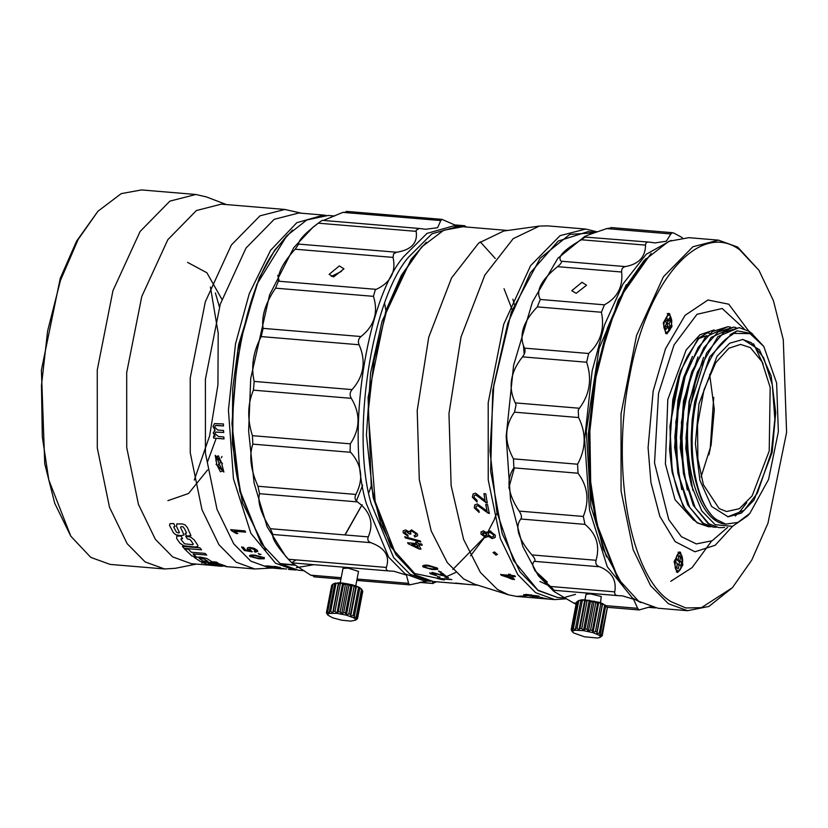 <?xml version="1.0" encoding="UTF-8"?>
<svg xmlns="http://www.w3.org/2000/svg" width="828" height="828" viewBox="0 0 828 828"><rect width="100%" height="100%" fill="white"/><g stroke="black" fill="none" stroke-linecap="round" stroke-linejoin="round"><path stroke-width="1.24" d="M758.924 270.27L737.727 247.117L718.559 240.161L688.803 237.667L668.776 241.331L643.998 260.665L624.654 288.237L607.369 328.23L594.814 377.692L588.811 430.788L589.629 480.933L595.984 523.192L617.46 578.099L638.647 601.263L657.825 608.218L687.582 610.702L708.903 606.448L732.387 587.704L751.772 560.07L767.96 523.224L786.6 432.413L783.288 339.77L773.445 300.74L758.924 270.27L739.404 249.57C699.567 220.362 646.999 280.723 629.756 375.488C610.433 468.865 630.191 577.292 670.97 601.645L685.843 607.949L701.409 607.68L732.387 587.704M606.469 556.882L590.892 506.26L586.307 431.109L599.161 348.246L626.258 284.749M645.768 258.75L626.165 286.674L608.663 327.184L595.943 377.278L589.867 431.067L590.685 481.865L597.123 524.662L618.889 580.283M718.559 240.161L692.891 246.744L663.425 276.79L636.566 335.381L621.031 413.783L621.062 491.004L633.151 549.647L650.601 585.665L668.413 603.747L687.582 610.702M651.087 253.389L618.195 300.191L595.684 371.182L588.315 434.193L590.84 495.837L602.97 548.705L623.246 586.452M640.8 602.608L632.478 598.064L607.266 566.756L589.536 510.172L584.609 439.15L592.155 370.882L604.492 324.99L623.049 283.89L646.264 254.237L671.084 240.379M749.278 331.8L728.785 304.197L707.981 300.005L685.087 315.313L665.505 348.774L653.168 391.044L648.086 447.648L650.943 482.476L659.812 516.289L675.172 541.636L694.951 551.779L715.226 545.228L732.48 526.36M676.724 572.055L677.78 572.438L682.862 564.996L680.554 552.328L679.498 551.945L674.106 561.55L676.724 572.055M665.857 333.498L666.923 333.891L672.005 326.449L669.697 313.771L668.631 313.388L663.238 322.992L665.857 333.498M650.311 606.8L639.081 609.957L637.653 608.321L633.534 599.203L622.345 595.829L618.278 595.663C615.556 595.58 614.376 594.307 614.738 591.854C616.777 580.252 611.768 571.9 599.71 566.797L534.267 561.332C529.941 565.172 535.385 573.556 550.599 586.483L554.139 590.302L553 590.033M554.108 591.513L554.605 591.854C552.152 590.116 551.997 589.598 554.139 590.302L618.278 595.663M611.271 227.907L606.748 228.59C587.994 234.924 580.914 237.657 585.51 236.798L581.37 239.768C563.609 250.077 556.902 257.229 561.249 261.224C562.077 262.103 560.825 263.915 557.513 266.657C541.274 279.936 535.54 290.866 540.301 299.467L537.3 306.888C522.986 321.864 518.721 335.609 524.507 348.133C525.645 350.761 524.973 353.67 522.509 356.868C510.348 372.124 507.937 387.463 515.285 402.884L516.061 405.099L514.467 412.168C504.49 426.265 504.159 441.821 513.453 458.857L513.888 467.861C505.949 479.453 507.709 493.871 519.177 511.093C521.495 514.654 522.044 517.293 520.812 519.011C514.571 526.991 518.276 538.966 531.928 554.926L596.067 560.287C595.28 563.288 596.191 565.338 598.779 566.435M596.067 560.287C600.145 545.787 596.439 533.812 584.951 524.372L520.812 519.011M519.177 511.093L583.305 516.455L584.951 524.372M583.305 516.455C589.577 500.712 587.818 486.305 578.016 473.223L513.888 467.861M513.453 458.857L577.592 464.218L578.016 473.223M577.592 464.218C586.027 448.693 586.359 433.127 578.596 417.529L514.467 412.168M515.285 402.884L579.424 408.245L578.234 410.295L578.596 417.529M579.424 408.245C589.805 394.345 592.206 379.007 586.638 362.229L522.509 356.868M524.507 348.133L588.646 353.494L586.638 362.229M588.646 353.494C600.569 342.513 604.833 328.768 601.428 312.249L537.3 306.888M540.301 299.467L604.43 304.828L601.428 312.249M604.43 304.828C617.377 297.79 623.122 286.85 621.652 272.019L557.513 266.657M561.249 261.224L625.388 266.585C622.656 267.144 621.414 268.955 621.652 272.019M625.388 266.585C638.74 264.142 645.447 256.99 645.509 245.129L581.37 239.768M645.509 245.129C645.581 242.697 646.968 241.704 649.649 242.159L584.123 236.994L584.775 236.435L557.844 258.284L532.487 301.889L513.588 365.386L506.167 436.491L510.534 499.864L522.81 546.501L538.335 575.739L553.901 591.368M649.649 242.159L654.989 242.914L666.343 241.217L670.877 233.951L606.748 228.59M682.365 237.688L673.992 233.154L672.439 232.689L670.877 233.951M744.093 328.706L722.192 308.492L696.99 314.309L674.075 344.862L658.529 393.383L654.534 462.924L668.765 519.642L681.392 536.679L696.317 543.924L712.204 540.725L727.667 527.384M554.605 591.854L573.525 602.96L576.278 603.188M584.972 599.824L586.048 594.225L590.499 593.893L601.242 596.502L600.517 602.805M581.98 282.276L586.576 285.225L576.195 293.309L571.744 290.721L581.98 282.276M714.14 329.937L699.96 334.75L686.174 349.892L667.803 399.531L665.401 463.959L675.027 499.677L693.729 520.263M576.071 604.285L573.525 602.96M531.928 554.926C534.712 558.217 535.612 560.266 534.64 561.073M709.534 333.156L707.195 332.959L698.107 338.476L680.626 370.799L678.505 376.968L672.75 399.945L669.541 449.604L672.057 471.37M727.967 326.687L705.466 336.975L686.205 371.275L678.329 400.41L674.83 437.122L677.863 473.13L687.685 504.821L702.734 523.337L713.312 527.115L703.438 523.389L689.61 507.222L679.312 477.145L675.917 446.789L678.411 405.792L685.222 376.326L698.242 347.356L712.504 331.49L727.967 326.687L730.399 327.05M681.713 489.503L674.613 447.379L677.935 400.379L683.69 377.392L692.405 356.464M564.872 598.064L557.42 597.443L537.879 590.157L513.536 560.556L496.852 512.066L489.979 450.949L493.819 385.123L507.854 323.106L530.282 272.919L558.207 241.051L587.994 231.623L595.943 232.285M598.789 602.256L584.806 599.814L581.204 599.855L577.799 601.283L581.204 599.855L580.832 600.869L584.806 599.814L585.21 600.993L589.308 600.238L590.405 601.625L592.351 601.966L594.162 601.087L595.787 602.701L597.64 603.167L598.789 602.256L602.256 604.626L602.639 603.612L598.789 602.256L592.951 632.644L592.382 630.512L597.64 603.167M606.262 606.199L602.639 603.612L605.63 606.158L605.227 604.978L607.359 607.586L602.101 634.931L601.687 634.445L599.389 635.366L592.951 632.644L583.461 630.625L575.367 630.253L573.1 630.76L572.655 632.137L571.413 630.398M680.626 370.799L669.904 426.296L672.284 472.664L683.069 506.208L697.155 522.872L708.447 526.711L697.859 522.923C689.921 518.152 683.141 507.585 677.511 491.242C674.023 478.708 672.181 470.345 671.974 466.164L670.235 437.66C669.376 427.807 674.365 389.75 678.287 380.362C681.496 370.002 682.551 366.649 687.333 356.464L698.822 338.528L706.77 335.65M686.205 371.275L675.824 421.856L677.863 473.13M733.546 327.153L711.045 337.441L691.773 371.741L681.403 422.321L683.442 473.595L693.264 505.297L708.313 523.803L718.89 527.581L709.016 523.865L695.189 507.688L684.891 477.611L681.496 447.255L683.99 406.269L690.8 376.792L703.821 347.822L718.083 331.956L733.546 327.153L735.968 327.515M731.88 333.612L709.648 356.93L694.671 401.777L692.146 419.92L691.173 438.457C691.359 452.947 691.494 458.464 694.071 473.719C694.268 477.487 700.509 499.077 702.982 502.12C704.731 506.25 712.132 517.49 716.675 519.673L725.794 524.114C699.391 522.675 681.796 464.777 689.165 409.477L706.615 352.976L723.734 332.37L739.125 327.619L717.886 336.613L697.352 372.207L686.878 424.05L689.01 474.061L691.432 485.301L701.709 510.824L715.175 524.693L732.532 526.339L747.58 515.854L749.847 513.391M725.794 524.114L737.914 522.416L749.847 513.381L768.55 479.474L778.351 431.73L776.623 383.012L763.799 346.466L751.845 333.591L737.086 330.858L730.11 334.647L732.035 334.802C715.454 344.427 703.458 366.794 696.037 401.901C686.112 449.997 695.903 505.908 716.675 519.673M689.01 474.061L685.988 438.053L689.476 401.352L697.352 372.207M683.442 473.595L680.409 437.588L683.897 400.876L691.773 371.741M697.983 356.93L683.514 400.845L680.181 447.824L687.281 489.969M735.274 516.01L740.367 511.042L746.721 502.658M763.157 364.123L753.563 343.806M703.552 357.417L689.093 401.311L685.76 448.321L692.891 490.507M739.125 327.619L749.268 331.366L752.89 334.274M724.583 527.457L719.594 527.643M716.468 527.229L714.015 527.177M710.89 526.763L708.447 526.711M670.825 317.869C669.293 308.782 661.065 324.317 664.729 329.399C666.261 338.497 674.489 322.951 670.825 317.869M601.687 634.445L607.359 607.586M607.286 607.969L602.235 635.707L600.414 636.587L599.389 635.366L600.372 633.503L599.327 632.954L596.791 634L596.998 631.971L595.456 631.433L592.951 632.644M592.382 630.512L590.53 630.046L588.315 631.474L587.083 629.311L585.148 628.97L583.461 630.625L581.753 628.514L579.952 628.338L578.969 630.201L577.012 628.204L575.574 628.224L575.367 630.253L573.442 628.421L572.531 628.628L573.1 630.76L571.216 629.528L576.474 602.173L578.948 600.372M698.822 338.528L698.107 338.476M737.086 330.858L732.035 334.802M763.799 346.466L750.023 333.632L734.301 333.394M691.432 485.301C685.998 462.221 685.242 436.946 689.165 409.477M772.131 452.45L754.08 499.967L741.422 513.06L728.133 516.838L711.604 506.457L699.908 480.292L695.396 443.632L698.967 403.836L717.017 356.33L729.665 343.237L742.964 339.449L759.483 349.83L771.178 375.995L775.701 412.654L772.131 452.45M679.084 564.624L678.277 568.805L676.652 567.718L677.459 563.547L675.669 562.357L676.404 558.569L678.194 559.749L679.012 555.578L680.637 556.664L679.819 560.835L681.61 562.026L680.875 565.814L679.084 564.624L676.962 564.448M666.53 323.593L665.391 320.477L666.84 317.735L667.979 320.85L669.583 317.828L670.618 320.664L669.024 323.686L670.162 326.801L668.713 329.544L667.575 326.429L665.971 329.451L664.936 326.615L666.53 323.593M742.54 339.418L751.327 342.709L763.623 357.655L772.338 384.906L774.853 419.258L771.313 452.388L757.403 493.136L744.186 510.307L727.719 516.807M678.95 564.613L679.488 561.85L681.61 562.026M679.488 561.85L677.708 560.659L679.819 560.835M677.708 560.659L677.884 559.728M678.515 556.478L680.637 556.664M676.083 559.573L678.194 559.749M665.07 326.977L665.453 326.253L667.575 326.429M667.803 327.07L670.162 326.801M668.051 326.625L666.902 323.51L669.024 323.686M666.902 323.51L668.496 320.488L670.618 320.664M665.629 320.022L665.867 320.674L667.979 320.85M547.318 582.053L534.753 570.523M600.714 604.078L595.456 631.433M590.53 630.046L595.787 602.701M750.375 347.605L740.553 344.407L728.888 348.236L715.723 362.726L704.028 389.719L697.528 424.878L697.869 458.981L703.386 484.722L719.097 508.547L726.58 511.549L739.383 508.682L752.124 495.9L769.222 450.991L770.175 387.38L761.967 361.691L750.375 347.605M550.734 586.597L539.908 581.442M571.216 629.528L573.473 632.902L584.547 636.794L597.495 638.026L599.762 637.508L602.101 634.931M599.762 637.508L600.414 636.587M602.256 604.626L596.998 631.971M588.315 631.474L594.162 601.087M709.648 374.297L714.305 409.508L711.097 445.185L701.068 476.949M575.543 594.349L565.441 597.154M557.244 597.423L538.138 590.54L519.839 571.662L502.11 533.408L490.642 470.956L492.774 390.298L511.29 312.135L540.166 258.222L569.83 234.386L594.442 232.813M600.093 637.301L602.235 635.707M572.448 631.692L571.423 629.911M602.639 603.612L596.791 634M587.083 629.311L592.351 601.966M566.166 598.799L554.75 599.596L535.571 592.641L517.759 574.56L500.319 538.542L488.23 479.898L488.199 402.687L503.724 324.276L530.582 265.695L560.059 235.649L585.727 229.056L597.174 231.861M604.595 605.61L599.327 632.954M585.148 628.97L590.405 601.625M713.715 397.378L710.217 448.693L708.913 454.862M531.359 594.742L529.848 595.177M528.078 595.611L516.62 596.419L508.506 594.814L497.452 589.453L480.426 572.479L463.587 539.349L451.136 485.622L448.973 413.617L461.01 337.048L484.856 275.072L513.174 238.692L539.328 226.096L547.598 225.868L585.727 229.056M542.34 598.002L545.735 598.727L532.249 597.485L548.695 599.048L542.34 598.002M531.617 597.288L532.145 597.216M533.894 597.619L534.95 597.309M542.744 597.754L540.053 597.319L542.744 597.754M529.765 594.856L525.966 594.38L524.269 594.97L536.389 596.667C539.018 596.874 539.742 596.698 538.562 596.16L529.692 594.98M523.741 594.566L524.269 594.97L523.834 594.463M531.545 595.953L529.734 596.036M539.142 596.564L538.562 596.16M501.168 575.232L514.405 579.579L511.89 576.402L515.326 576.681L514.602 575.708L511.166 575.419L510.441 574.425L508.63 574.27L509.355 575.263L500.661 574.539L512.594 579.434M487.174 531.835L486.833 532.901L483.521 530.872L481.047 531.876L480.975 533.998L485.622 537.61L487.847 536.068L492.174 538.593L495.216 537.434L495.268 535.178L489.783 530.945L486.833 532.901L487.123 531.918M487.609 536.865L487.93 535.902L485.622 537.61M485.736 504.459L487.04 511.114L477.352 503.931L474.775 504.852L474.258 507.812L479.143 512.449L478.957 510.752L475.903 507.978L476.214 506.239L477.704 505.691L489.317 513.463L487.547 504.614L485.736 504.459M483.956 493.685L485.042 500.578L475.572 493.167L473.099 493.974L472.343 497.193L477.083 501.996L476.959 500.226L473.978 497.369L474.434 495.465L475.862 494.989L487.257 503.02L485.767 493.84L483.956 493.685M495.931 555.07L497.4 554.512L494.544 551.976L493.074 552.545L495.931 555.07L493.126 552.462M605.63 606.158L600.372 633.503M583.461 630.625L589.308 600.238M508.506 594.814L474.206 584.04L463.628 578.917L447.327 562.667L431.202 530.945L419.279 479.495L417.209 410.564L428.728 337.244L451.57 277.908L478.677 243.08L503.714 231.022L539.328 226.096M543.882 598.126L544.855 598.323M533.542 597.454L532.269 597.247M538.593 595.922C539.773 596.47 539.049 596.636 536.42 596.439L536.389 596.667M536.42 596.439L534.909 596.274M532.156 595.798L531.555 595.632M529.765 595.798L524.3 594.732M500.733 574.332L501.24 575.025M508.702 574.063L509.355 575.263M515.399 576.474L511.89 576.402M514.467 579.372L512.656 579.217M495.258 537.351L492.174 538.593M492.267 538.438L487.93 535.902M485.715 537.444L480.975 533.998M481.058 533.843L481.099 531.804M485.829 504.345L487.04 511.114M489.42 513.339L488.023 513.184M488.116 513.06L483.345 509.758M483.448 509.634L477.704 505.691M477.797 505.577L476.255 506.187M479.122 512.294L474.258 507.812M474.361 507.688L474.827 504.79M484.059 493.581L485.042 500.578M487.35 502.906L485.964 502.731M486.067 502.617L481.389 499.18M481.492 499.067L475.862 494.989M475.965 494.885L474.485 495.413M477.073 501.861L472.343 497.193M472.446 497.079L473.15 493.923M497.431 554.418L496.013 554.895M581.753 628.514L587.011 601.159M456.476 583.45L433.272 581.504L414.911 574.839L395.991 554.76L375.156 501.509L368.201 411.899L374.018 360.397L386.2 312.435L402.957 273.644L421.721 246.91L443.746 230.236L462.924 226.727L507.709 230.474M437.774 576.754L439.927 577.137L437.774 576.754M446.282 577.468L448.434 577.84L446.282 577.468M442.763 579.745L444.429 579.879L440.806 578.927L450.96 579.383L436.842 578.192L442.763 579.745L437.391 578.503M458.733 583.616L466.744 584.299L455.566 583.067M466.744 584.299L465.843 584.226M455.773 583.336L463.784 583.957L457.418 583.285M528.906 595.467L525.925 594.866M536.958 595.787L535.488 596.336L531.514 595.58L536.958 595.787L531.555 595.342M431.926 573.876L433.054 573.121L446.53 576.536L442.38 573.204L440.568 573.059L443.663 575.595L432.237 572.427L430.27 573.732L436.304 575.626L431.678 573.307M429.742 572.914L430.27 573.732L429.784 572.81M441.107 572.044L438.498 571.144L441.107 572.044M437.805 568.888L437.37 569.426L437.391 568.091L428.345 565.307C424.215 564.789 422.466 565.317 423.087 566.901L432.175 569.55L437.37 569.426L437.391 568.091M422.704 565.948L423.087 566.901L422.746 565.845M408.1 543.675L419.134 548.995L420.945 549.14L418.792 544.938L422.228 545.228L421.618 543.944L418.171 543.654L417.56 542.361L415.749 542.216L416.36 543.51L407.676 542.785L408.1 543.675L419.134 548.995M420.707 541.998L420.21 540.912L404.799 536.772L405.275 537.889L420.707 541.998M404.799 532.901L406.165 531.379L409.187 533.832L410.874 534.112L410.305 532.021L412.158 531.317L415.811 533.75L415.873 534.857L414.093 535.581L414.849 536.979L417.529 535.809L417.457 533.936L411.63 529.879L408.939 531.7L405.565 529.93L403.164 530.903L403.184 532.808L408.09 536.285L407.697 534.919L404.799 532.901L404.809 531.835M510.141 576.04L505.059 575.615L510.141 576.04L511.673 578.306L510.079 576.247M486.605 535.519L486.667 534.277L484.132 532.28L482.672 532.901M493.612 536.378L493.726 534.867L490.321 532.352L488.313 533.139M448.476 577.613L446.623 577.696M445.837 576.909L446.665 577.468M439.968 576.909L438.115 576.981M437.329 576.195L438.157 576.754M436.884 577.965L437.422 578.265M451.85 579.61L440.806 578.927M525.884 595.104L529.858 595.425L525.884 595.104L526.918 594.566M528.864 595.694L529.899 595.197M395.991 554.76L380.663 523.431L371.244 486.077L368.077 397.43L385.92 310.531L401.404 275.269L421.721 246.91M440.62 572.831L443.663 575.595M446.571 576.309L445.185 576.36M445.226 576.133L439.678 574.911M439.73 574.694L433.054 573.121M433.106 572.893L431.968 573.659M436.356 575.398L430.322 573.504M441.158 571.827L439.295 571.9M438.561 570.927L439.347 571.682M437.422 569.209L432.175 569.55M432.226 569.333L423.139 566.683M407.749 542.599L408.183 543.489M415.832 542.029L416.36 543.51M422.311 545.041L418.792 544.938M421.017 548.954L419.206 548.798M420.779 541.822L405.275 537.889M404.882 536.596L405.358 537.714M412.158 531.317L410.346 531.938M410.967 533.946L409.187 533.832M409.218 533.46L406.165 531.379M406.248 531.203L404.882 532.725M408.173 536.109L403.184 532.808M403.267 532.632L403.215 530.82M417.571 535.726L414.849 536.979M414.931 536.813L414.176 535.416M415.904 534.764L415.811 533.75M415.894 533.584L412.24 531.152M511.673 578.306L504.997 575.822M484.038 532.435L486.574 534.433L486.564 535.602L485.125 536.099L482.6 534.112L482.62 532.973L484.132 532.28M490.228 532.497L493.633 535.023L493.571 536.461L491.635 537.093L488.22 534.619L488.261 533.211L490.321 532.352M579.952 628.338L585.21 600.993M494.699 518.835L488.448 530.893M486.595 534.091L485.467 535.954M484.566 537.403L470.532 555.816M435.952 568.308L429.152 565.99C426.141 565.545 424.681 565.824 424.785 566.828M424.723 567.045C424.619 566.041 426.078 565.762 429.09 566.197L435.756 567.956C435.859 568.919 434.4 569.188 431.388 568.743L426.492 567.987L424.578 566.455M417.064 544.596L411.971 544.172L417.064 544.596L418.337 547.484L416.981 544.783M578.969 630.201L584.806 599.814M480.24 241.817L495.258 258.46M512.915 299.167L514.302 304.352M497.048 512.967L494.585 518.369M484.287 537.31L452.854 569.498M418.337 547.484L411.899 544.358M577.012 628.204L582.27 600.849M455.7 572.458L444.957 577.354M439.337 578.648L414.756 573.525L390.785 546.832L373.18 497.711L366.431 435L370.613 372.714L382.07 321.295L411.092 259.33L426.265 242.304M523.503 345.825L524.165 354.312M514.354 467.903L508.816 487.951M491.004 531.172L490.279 532.507M488.623 535.447L488.158 536.244M575.574 628.224L580.832 600.869M430.995 581.246L428.718 581.121L410.088 574.28L393.611 557.586L371.254 503.931C350.689 435.911 371.172 300.222 408.514 257.197L431.926 233.817L458.37 226.344L460.647 226.613M428.718 581.121L423.77 580.718L405.14 573.866L388.663 557.172L366.307 503.517C345.742 435.497 366.235 299.808 403.567 256.783L426.989 233.403L453.433 225.93L458.37 226.344M484.452 532.497L483.159 534.847M573.442 628.421L578.7 601.076M270.373 528.709L368.263 536.886C373.428 524.797 371.11 514.157 361.298 504.966L357.427 501.892L259.537 493.705C257.27 501.809 260.882 513.484 270.373 528.709L272.919 534.484C271.832 538.314 277.018 546.563 288.475 559.252L291.808 562.833L310.686 575.16L314.505 576.236M298.67 244.094L396.747 252.25C411.371 249.859 417.85 242.894 416.173 231.354L416.153 230.205L419.341 228.466L322.175 220.341L318.283 223.177C304.911 233.413 298.37 240.379 298.67 244.053L295.161 249.207C283.186 262.383 277.597 273.043 278.384 281.189L275.558 288.165C265.446 303.007 261.296 316.399 263.097 328.364L261.213 336.582C253.192 351.714 250.853 366.659 254.186 381.418L253.409 390.154C247.52 404.178 247.189 419.341 252.426 435.663L252.83 444.129C248.917 455.742 250.636 469.776 257.984 486.253L355.874 494.44C354.384 497.473 354.901 499.957 357.427 501.892M355.874 494.44C363.699 479.288 361.981 465.253 350.72 452.316L252.83 444.129M252.426 435.663L350.316 443.839L350.089 451.508L350.72 452.316M350.316 443.839C360.242 428.863 360.573 413.689 351.3 398.34L253.409 390.154M254.186 381.418L352.076 389.605C349.768 392.327 349.509 395.235 351.3 398.34M352.076 389.605C363.896 376.171 366.245 361.225 359.104 344.758L261.213 336.582M263.097 328.364L360.987 336.541C358.379 338.714 357.748 341.457 359.104 344.758M360.987 336.541C374.339 325.911 378.489 312.508 373.449 296.341L275.558 288.165M278.384 281.189L376.274 289.365L375.25 289.955L373.449 296.341M376.274 289.365C390.63 282.534 396.219 271.874 393.052 257.394L295.161 249.207M396.571 252.281L393.6 253.792L393.052 257.394M420.065 228.559L425.592 229.284L437.629 227.7L440.755 220.558L342.864 212.372L323.365 220.445M457.884 226.303L441.976 219.368L440.755 220.558M464.529 226.862L464.622 225.961L454.893 225.144M466.764 227.048L464.622 225.961M504.035 288.713L512.377 310.21M420.769 582.208L433.096 583.502L419.91 582.405M432.444 581.432L432.94 583.222L436.894 581.691M427.414 581.018L409.684 584.847L408.587 583.347L406.455 575.087L393.786 571.227L389.698 571.02C386.8 570.885 385.693 569.685 386.365 567.428C390.091 556.054 384.906 547.805 370.809 542.671L272.919 534.484M319.68 222.101L313.15 227.079L293.785 247.613L269.607 294.861L250.729 378.437L248.628 430.933L254.092 483.045L267.144 526.805L285.629 556.292L291.808 562.854L389.698 571.02M368.263 536.886C367.197 539.67 368.046 541.595 370.809 542.671M572.531 628.628L577.799 601.283M339.366 265.912L343.962 268.862L333.58 276.935L329.13 274.358L339.366 265.912M340.225 582.84L342.999 568.412L348.133 568.143L358.534 571.403L355.761 585.831M257.984 486.253L259.537 493.705M331.303 276.417L341.405 271.418M346.797 212.144L342.864 212.372M571.475 629.156L576.733 601.801M304.269 570.72L298.453 570.233L280.754 564.003L294.871 565.182L280.102 563.578L261.172 543.489L240.989 493.033C220.424 425.012 240.917 289.334 278.249 246.309L286.912 235.638L306.743 220.01L328.116 215.456L334.636 216.004M333.984 583.512L332.297 584.609L335.371 583.036L334.678 583.999L338.476 582.798L338.569 583.895L342.678 583.036L343.506 584.33L345.421 584.609L347.46 583.719L348.899 585.241L350.813 585.665L352.252 584.785L354.084 586.524L355.781 587.042L356.475 586.079L359.704 588.563L359.611 587.456L362.136 590.053L359.611 587.456L352.252 584.785L342.678 583.036L338.476 582.798L333.736 583.719M261.172 543.489L239.841 491.521L231.933 423.646L237.936 350.347L256.773 284.47L286.912 235.638M280.102 563.578L294.913 564.955M384.637 303.628L385.796 309.931M371.234 486.046L368.833 492.67M355.481 620.203L357.499 618.682L355.46 619.147L356.878 617.409L356.195 616.881L353.773 617.843L354.446 615.918L353.194 615.359L350.627 616.467L350.523 614.386L348.826 613.869L346.414 615.173L345.555 613.02L343.641 612.596L341.622 614.117L340.163 611.964L338.248 611.685L336.934 613.351L334.998 611.343L333.311 611.25L332.639 613.186L330.662 611.25L329.42 611.343L329.534 613.424L327.702 611.685L327.039 611.964L327.919 615.173L332.742 617.843L341.757 620.203L350.73 621.135L355.481 620.203L355.46 619.147L353.773 617.843L346.414 615.173L336.934 613.351L329.534 613.424L327.888 614.117L326.449 612.596L332.256 584.816M362.757 591.327L357.499 618.682L362.757 591.327L361.308 588.77M362.053 504.749L344.903 534.94M280.796 563.775L280.143 563.35M362.643 485.28L356.061 501.778M327.909 615.152L326.46 613.02M345.1 534.95L362.126 504.728M313.905 564.696L296.341 567.677M265.726 549.875L242.418 502.648L232.378 443.684L232.668 388.787L238.599 344.676L259.288 277.763L274.761 250.108L292.46 230.101M296.155 569.964L293.836 569.85L275.476 563.185L250.874 533.304L233.465 478.812L228.424 410.108L235.504 343.848L249.269 293.661L270.57 250.335L296.807 222.701L323.489 215.073L325.797 215.342M282.131 568.867L269.121 567.78L250.77 561.125L233.713 543.81L217.008 509.323L205.437 453.175L205.406 379.245L220.269 304.176L245.988 248.079L274.203 219.316L298.784 213.003L323.489 215.073M215.135 436.263L213.313 432.868L215.114 430.042L213.2 432.92L215.135 436.263L213.531 436.128L213.634 438.084L223.953 438.943L223.85 436.987L218.592 436.553L214.856 433.624L215.539 432.123L223.653 432.475L223.581 430.498L217.692 430.011L214.638 427.124L215.466 425.52L223.456 425.944L223.425 423.957L214.514 423.574L212.993 426.513L215.011 430.094L214.493 430.281M221.832 464.177L222.484 463.69L215.208 455.348L216.739 463.752L216.067 464.249L223.881 472.084L221.832 464.177L222.484 463.69M236.104 533.46L237.771 533.594L234.541 531.214L245.543 532.135L244.912 530.883L230.795 529.703L236.104 533.46L231.198 530.51M249.352 549.657L251.246 548.446L255.697 550.185L254.227 551.262L255.169 552.162L257.736 551.417L257.322 550.33L254.144 548.333L250.398 547.484C247.717 547.329 246.754 547.919 247.52 549.264L249.497 550.61L245.543 549.947L243.411 547.256L241.6 547.111L244.353 550.527L252.198 551.831L249.114 548.809M255.697 550.185L255.924 550.806L255.697 550.185M247.21 548.312L247.52 549.264L247.241 548.208M260.892 554.574L258.305 553.601L260.892 554.574M264.267 557.451L264.246 558.796L264.215 557.679L255.096 555.184C250.956 554.698 249.228 555.122 249.911 556.478L259.071 558.828L264.246 558.796L264.215 557.679M249.487 555.681L249.911 556.478L249.538 555.578M296.207 559.894L292.657 562.077M273.095 568.049L273.654 567.904M275.382 568.308L276.511 568.401M284.19 568.722L281.489 568.36L284.19 568.722M272.857 566.87L280.03 567.49L267.423 565.876L265.767 566.311L271.387 567.263L267.361 566.435L273.613 567.076L272.557 566.435M280.578 567.791L280.03 567.49M271.035 566.342L271.791 566.87M265.25 565.99L265.767 566.311L265.384 565.886M267.361 566.435L268.386 565.99L267.392 566.207M272.07 568.029L254.807 568.971L236.208 562.222L218.923 544.669L201.991 509.727L190.264 452.833L190.233 377.92L205.303 301.847L231.364 245.005L259.961 215.849L284.863 209.463L301.723 213.251M215.114 430.042L212.993 426.513M213.096 426.472L214.576 423.553M223.57 425.902L217.081 425.416M217.184 425.364L215.518 425.499M223.757 432.423L215.59 432.092M224.057 438.881L213.634 438.084M213.634 436.066L213.738 438.022M215.259 455.307L216.739 463.752M216.108 464.208L223.891 472.074M237.843 533.408L236.177 533.263M230.877 529.516L231.281 530.324M245.626 531.949L234.541 531.214M251.246 548.446L249.414 549.44M252.261 551.614L244.353 550.527M241.662 546.904L244.415 550.309M247.582 549.057L249.497 550.61M257.756 551.303L255.169 552.162M255.231 551.945L254.289 551.055M255.759 549.978L251.308 548.24M260.944 554.356L259.081 554.418M258.367 553.383L259.133 554.211M264.298 558.569L259.071 558.828M259.123 558.61L249.963 556.261M274.213 566.611L272.888 566.631M272.578 566.745L271.894 566.911M267.62 566.518L265.798 566.083M280.061 567.263L278.177 567.842M278.394 567.108L274.244 566.373M206.834 558.486L211.854 561.684L216.232 562.046L218.137 563.071L200.552 561.601L194.042 557.223L200.366 557.109L206.834 558.486M214.224 565.576L191.268 563.661L172.659 556.902L155.385 539.359L138.452 504.418L126.725 447.524L126.694 372.6L141.764 296.538L167.825 239.696L196.412 210.54L221.314 204.143L284.863 209.463M173.704 527.012L175.07 526.411L173.714 523.555L170.019 523.669L169.502 525.314L173.538 532.901L175.898 534.795L180.928 535.664L184.095 534.94L180.483 527.353L181.342 526.577L183.112 526.825L184.437 528.668L186.579 532.88L185.234 533.511L186.673 536.078L190.926 535.612L187.335 527.498L185.13 524.921L182.408 523.948L176.778 523.948L176.53 526.391L179.448 532.673L178.62 532.953L176.509 532.3L173.704 527.012M181.156 539.639L181.011 538.811L182.615 538.635L180.99 536.037L176.757 536.12L176.674 538.49L179.976 543.24L183.961 545.807L195.004 547.008L197.83 546.573L197.799 545.248L194.28 539.991L190.657 537.03L185.731 536.316L187.376 538.956L189.726 539.37L190.926 540.58L193.286 544.12L192.779 544.731L184.458 543.789L181.156 539.639M221.438 462.5L218.426 455.866L216.243 456.538M222.773 470.956L219.482 464.58L217.195 465.367M262.786 557.803L255.924 555.743C252.902 555.329 251.464 555.547 251.598 556.406M251.546 556.623C251.401 555.764 252.85 555.547 255.873 555.961L262.579 557.534C262.724 558.351 261.286 558.558 258.264 558.144L253.347 557.451L251.391 556.105M277.742 275.32L279.274 281.261M205.592 562.026L201.597 563.04M216.139 565.721L222.39 566.207M221.035 566.186L214.214 565.638M226.696 566.662L232.865 567.139M234.096 567.211L225.733 566.6M221.004 565.948L226.003 566.145L219.699 563.961L207.135 562.336L203.326 562.212L202.643 562.409L203.429 562.968L209.66 564.841L216.046 565.534M196.391 564.085L175.277 568.318L164.513 568.96L145.138 561.933L127.139 543.654L109.503 507.253L97.29 447.989L97.259 369.95L112.95 290.711L140.098 231.498L169.885 201.132L195.822 194.476L206.327 196.888L226.448 204.578M219.192 463.235L216.191 456.58L218.323 455.959L221.386 462.552L219.192 463.235M219.379 464.684L222.722 471.008L220.434 471.794L217.143 465.408L219.482 464.58M286.591 569.002L276.397 568.391M164.513 568.96L110.155 564.417L90.78 557.389L70.804 536.192L48.811 479.981L42.3 436.718L41.472 385.393L47.61 331.024L60.475 280.392L78.153 239.458L97.963 211.233L121.219 193.628L141.464 189.933L195.822 194.476M70.804 536.192L54.7 503.217L44.743 463.763L41.4 370.126L60.247 278.332L76.611 241.083L97.963 211.233M356.878 617.409L362.136 590.053M356.195 616.881L361.453 589.536M354.446 615.918L359.704 588.563M353.194 615.359L358.452 588.015M350.627 616.467L356.475 586.079M332.297 584.609L327.039 611.964M350.523 614.386L355.781 587.042M332.959 584.33L327.702 611.685M348.826 613.869L354.084 586.524M346.414 615.173L352.252 584.785M334.678 583.999L329.42 611.343M345.555 613.02L350.813 585.665M335.92 583.895L330.662 611.25M194.269 480.116L209.619 435.89L217.93 384.875L218.199 333.198L210.416 287.037M343.641 612.596L348.899 585.241M338.476 582.798L332.639 613.186M341.622 614.117L347.46 583.719M338.569 583.895L333.311 611.25M340.163 611.964L345.421 584.609M340.256 583.999L334.998 611.343M338.248 611.685L343.506 584.33M342.678 583.036L336.934 613.351M219.41 306.94L215.383 292.926M207.352 462.314L216.201 438.302M204.361 559.128L199.082 558.269L202.643 560.908L207.89 561.353L204.361 559.128M220.527 565.327L215.301 563.785L208.263 563.651L212.641 564.903L221.221 565.617M670.732 581.308L692.105 567.594L711.614 541.036M667.182 316.451L666.105 317.673M705.114 336.292L702.434 336.313M217.981 455.949L215.87 460.875M218.344 464.684L219.037 463.225M221.428 457.822L221.987 456.466M167.898 500.661L188.546 493.498L207.6 469.952M221.873 299.27L206.886 272.764L187.563 262.373M606.003 605.672L637.653 608.321M649.162 607.1L652.495 607.379M550.599 586.483L614.738 591.854M677.087 570.161C672.491 570.295 676.683 548.695 680.192 554.222C684.797 554.087 680.595 575.688 677.087 570.161M416.173 231.354L318.283 223.177M288.475 559.252L386.365 567.428M310.686 575.16L341.208 577.716M357.065 579.041L408.587 583.347M199.879 547.825L182.398 546.366L184.075 548.353L201.556 549.813L199.879 547.825M193.048 553.911L195.915 556.385L191.951 556.054L184.53 548.943L188.494 549.274L191.309 552.245L204.992 553.383L206.741 555.06L193.048 553.911M226.737 566.704L230.929 567.004M607.152 607.286L639.081 609.957M655.259 607.918L648.314 607.328M672.439 232.689L610.96 227.555M672.284 472.664L671.891 470.407M676.404 571.931C681.247 572.935 685.853 558.476 679.653 552.783L678.049 552.214M667.192 313.667C668.186 313.243 669.428 314.423 670.897 317.207C672.502 326.232 670.721 331.624 665.536 333.373M607.297 607.493L606.055 605.744M578.731 600.497L577.944 601.004M600.766 636.877L599.969 637.384M516.62 596.419L554.75 599.596M478.046 585.251L466.454 584.278M454.23 224.864L464.777 225.744M346.259 211.368L441.976 219.368M313.936 576.837L340.95 579.093M356.806 580.418L409.684 584.847M293.836 569.85L288.475 569.405M254.807 568.971L231.943 567.056M357.52 618.62L362.778 591.275M326.439 612.648L331.697 585.303M214.214 565.659L221.521 566.269"/></g></svg>
